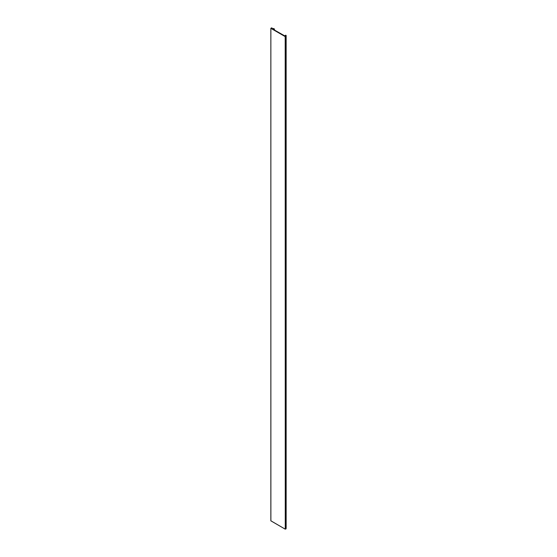 <?xml version="1.0" encoding="UTF-8"?>
<svg xmlns="http://www.w3.org/2000/svg" width="557" height="557" viewBox="0 0 557 557"><rect width="100%" height="100%" fill="white"/><g stroke="black" fill="none" stroke-linecap="round" stroke-linejoin="round"><path stroke-width="0.84" d="M274.107 29.855L285.017 36.045M285.268 529.15L285.198 36.602L285.268 529.15L286.068 528.851L286.061 36.323L286.047 528.878M285.268 36.602L286.047 36.337M270.876 520.83L285.198 529.143M286.068 528.328A0.696 0.404 0 0 0 286.145 528.147L286.145 35.606A0.696 0.404 0 0 0 285.595 35.209L285.866 35.606L284.766 35.683A0.696 0.404 0 0 0 285.017 35.92M285.414 36.275L286.068 36.309L286.068 528.851M285.414 36.003A0.696 0.404 0 0 0 286.145 35.606M272.784 29.048L273.598 28.574L273.598 29.563M272.784 29.089L274.552 29.507L274.552 30.113L274.566 29.528M274.107 29.806L274.552 29.549M273.64 29.584L273.598 28.574M273.64 28.567L274.03 28.567L274.03 29.577M274.086 29.549L274.03 28.567M274.086 28.532L272.721 28.727M271.405 28.296L272.707 28.748M270.876 520.872L270.855 28.303L271.698 27.85L272.227 28.769M270.876 28.33L285.198 36.602M271.698 28.122L271.99 28.63M272.067 28.679L271.99 28.289M285.56 35.836L285.56 35.37M285.518 35.843L285.518 35.342L285.518 35.843M272.408 28.873L272.408 28.518M270.855 520.851L270.855 28.303M272.241 28.776L272.241 28.177"/></g></svg>
